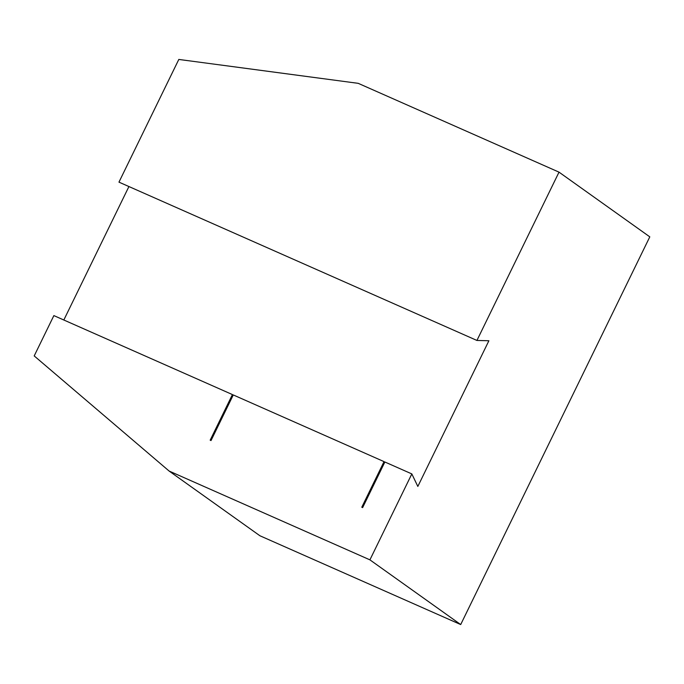 <?xml version="1.0" encoding="UTF-8"?>
<svg xmlns="http://www.w3.org/2000/svg" width="684" height="684" viewBox="0 0 684 684"><rect width="100%" height="100%" fill="white"/><g stroke="black" fill="none" stroke-linecap="round" stroke-linejoin="round"><path stroke-width="1.03" d="M361.99 507.323L384.151 461.871L384.801 462.162M169.119 471.045L369.916 559.854L411.828 473.918L384.878 461.999L362.631 507.614L361.785 507.237L384.032 461.623L233.27 394.942L211.023 440.556L210.176 440.188L232.423 394.574L53.865 315.598L34.2 355.919L169.119 471.045L259.911 535.76L460.7 624.56L649.8 236.852L559.016 172.146L476.928 340.452L118.965 182.141L178.806 59.44L358.219 83.337L559.016 172.146M210.381 440.274L232.423 394.574M232.543 394.822L233.193 395.104M411.828 473.918L417.838 486.435L488.889 340.752L476.928 340.452M128.925 186.544L63.826 320.009M369.916 559.854L460.7 624.56"/></g></svg>
